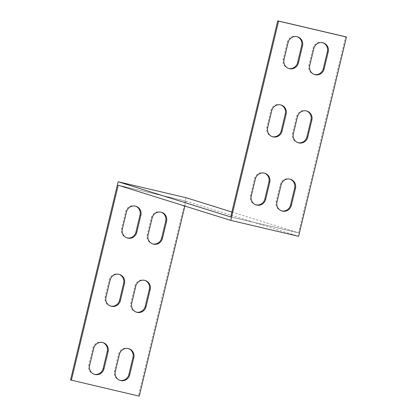 <?xml version="1.0" encoding="UTF-8"?>
<svg xmlns="http://www.w3.org/2000/svg" width="417" height="417" viewBox="0 0 417 417"><rect width="100%" height="100%" fill="white"/><g stroke="black" fill="none" stroke-linecap="round" stroke-linejoin="round"><path stroke-width="0.31" stroke-dasharray="2.08 1.56" d="M118.511 185.315L186.065 201.161L298.603 236.303M118.22 185.226L186.071 201.14L184.882 206.055M185.987 197.679L138.402 395.884L139.247 396.15M231.857 212.008L298.525 232.842L345.604 36.764M322.888 42.758A7.673 7.391 107.4 0 0 322.466 42.612A7.673 7.391 107.4 0 0 312.985 48.252L308.888 65.302A7.673 7.391 107.4 0 0 313.798 74.309A7.673 7.391 107.4 0 0 314.225 74.429M290.138 179.159A7.673 7.391 107.4 0 0 289.721 179.018A7.673 7.391 107.4 0 0 280.234 184.653L276.143 201.703A7.673 7.391 107.4 0 0 281.053 210.715A7.673 7.391 107.4 0 0 281.475 210.835M264.435 173.133A7.673 7.391 107.4 0 0 264.018 172.987A7.673 7.391 107.4 0 0 254.537 178.622L250.44 195.672A7.673 7.391 107.4 0 0 255.35 204.684A7.673 7.391 107.4 0 0 255.777 204.804M306.511 110.958A7.673 7.391 107.4 0 0 306.094 110.818A7.673 7.391 107.4 0 0 296.612 116.452L292.515 133.503A7.673 7.391 107.4 0 0 297.425 142.515A7.673 7.391 107.4 0 0 297.853 142.63M280.813 104.933A7.673 7.391 107.4 0 0 280.396 104.787A7.673 7.391 107.4 0 0 270.909 110.422L266.817 127.472A7.673 7.391 107.4 0 0 271.722 136.484A7.673 7.391 107.4 0 0 272.15 136.604M297.185 36.732A7.673 7.391 107.4 0 0 296.768 36.587A7.673 7.391 107.4 0 0 287.282 42.221L283.19 59.271A7.673 7.391 107.4 0 0 288.095 68.284A7.673 7.391 107.4 0 0 288.522 68.404M298.536 232.822L230.684 216.908L298.53 232.822M138.402 395.884L70.551 379.97M186.06 201.161L118.209 185.242M298.525 232.842L230.674 216.929M102.775 342.571A7.673 7.391 107.4 0 0 102.358 342.425A7.673 7.391 107.4 0 0 92.871 348.059L88.779 365.11A7.673 7.391 107.4 0 0 93.689 374.122A7.673 7.391 107.4 0 0 94.112 374.242M144.85 280.396A7.673 7.391 107.4 0 0 144.433 280.25A7.673 7.391 107.4 0 0 134.946 285.89L130.855 302.94A7.673 7.391 107.4 0 0 135.765 311.947A7.673 7.391 107.4 0 0 136.187 312.067M119.147 274.37A7.673 7.391 107.4 0 0 118.73 274.224A7.673 7.391 107.4 0 0 109.249 279.859L105.152 296.909A7.673 7.391 107.4 0 0 110.062 305.922A7.673 7.391 107.4 0 0 110.489 306.042M161.223 212.196A7.673 7.391 107.4 0 0 160.806 212.05A7.673 7.391 107.4 0 0 151.324 217.684L147.227 234.735A7.673 7.391 107.4 0 0 152.137 243.747A7.673 7.391 107.4 0 0 152.565 243.867M135.525 206.165A7.673 7.391 107.4 0 0 135.108 206.024A7.673 7.391 107.4 0 0 125.621 211.659L121.529 228.709A7.673 7.391 107.4 0 0 126.434 237.721A7.673 7.391 107.4 0 0 126.862 237.841M128.478 348.596A7.673 7.391 107.4 0 0 128.061 348.456A7.673 7.391 107.4 0 0 118.574 354.09L114.482 371.14A7.673 7.391 107.4 0 0 119.387 380.153A7.673 7.391 107.4 0 0 119.815 380.268M287.282 42.221L288.126 42.487M283.19 59.271L284.034 59.537M270.909 110.422L271.754 110.687M266.817 127.472L267.662 127.738M292.515 133.503L293.359 133.763M296.612 116.452L297.451 116.713M254.537 178.622L255.381 178.888M250.44 195.672L251.284 195.938M276.143 201.703L276.987 201.964M280.234 184.653L281.079 184.913M114.482 371.14L115.327 371.401M118.574 354.09L119.418 354.351M125.621 211.659L126.466 211.919M121.529 228.709L122.374 228.969M147.227 234.735L148.071 235M151.324 217.684L152.163 217.95M308.888 65.302L309.732 65.563M312.985 48.252L313.829 48.513M109.249 279.859L110.093 280.125M105.152 296.909L105.996 297.175M130.855 302.94L131.699 303.201M134.946 285.89L135.791 286.151M92.871 348.059L93.716 348.325M88.779 365.11L89.624 365.375M296.768 36.587L297.613 36.847M288.095 68.284L288.939 68.544M280.396 104.787L281.235 105.053M271.722 136.484L272.567 136.75M297.425 142.515L298.27 142.776M306.094 110.818L306.938 111.078M264.018 172.987L264.863 173.253M255.35 204.684L256.194 204.95M281.053 210.715L281.892 210.976M289.721 179.018L290.566 179.279M119.387 380.153L120.232 380.413M128.061 348.456L128.905 348.716M135.108 206.024L135.947 206.285M126.434 237.721L127.279 237.982M152.137 243.747L152.982 244.013M160.806 212.05L161.65 212.316M313.798 74.309L314.642 74.575M322.466 42.612L323.311 42.878M118.73 274.224L119.575 274.485M110.062 305.922L110.906 306.182M135.765 311.947L136.604 312.213M144.433 280.25L145.278 280.516M102.358 342.425L103.202 342.691M93.689 374.122L94.534 374.388"/><path stroke-width="0.63" d="M346.449 37.03L278.598 21.116L230.757 220.39L298.603 236.303L346.449 37.03L345.604 36.764L277.753 20.85L230.674 216.929L118.136 181.76L185.987 197.679L231.857 212.008M278.598 21.116L277.753 20.85M184.882 206.055L139.247 396.15L70.551 379.97L118.136 181.76M71.396 380.236L118.22 185.226L230.757 220.39M324.129 68.941L328.221 51.89A7.673 7.391 107.4 0 0 323.311 42.878A7.673 7.391 107.4 0 0 313.829 48.513L309.732 65.563A7.673 7.391 107.4 0 0 314.642 74.575A7.673 7.391 107.4 0 0 324.129 68.941L323.284 68.675L327.376 51.625A7.673 7.391 107.4 0 0 322.888 42.758M291.379 205.341L295.471 188.291A7.673 7.391 107.4 0 0 290.566 179.279A7.673 7.391 107.4 0 0 281.079 184.913L276.987 201.964A7.673 7.391 107.4 0 0 281.892 210.976A7.673 7.391 107.4 0 0 291.379 205.341L290.534 205.081L294.626 188.031A7.673 7.391 107.4 0 0 290.138 179.159M255.381 178.888L251.284 195.938A7.673 7.391 107.4 0 0 256.194 204.95A7.673 7.391 107.4 0 0 265.676 199.316L269.773 182.265A7.673 7.391 107.4 0 0 264.863 173.253A7.673 7.391 107.4 0 0 255.381 178.888M307.751 137.141L311.848 120.091A7.673 7.391 107.4 0 0 306.938 111.078A7.673 7.391 107.4 0 0 297.451 116.713L293.359 133.763A7.673 7.391 107.4 0 0 298.27 142.776A7.673 7.391 107.4 0 0 307.751 137.141L306.907 136.875L311.004 119.825A7.673 7.391 107.4 0 0 306.511 110.958M271.754 110.687L267.662 127.738A7.673 7.391 107.4 0 0 272.567 136.75A7.673 7.391 107.4 0 0 282.054 131.11L286.145 114.06A7.673 7.391 107.4 0 0 281.235 105.053A7.673 7.391 107.4 0 0 271.754 110.687M288.126 42.487L284.034 59.537A7.673 7.391 107.4 0 0 288.939 68.544A7.673 7.391 107.4 0 0 298.426 62.91L302.518 45.86A7.673 7.391 107.4 0 0 297.613 36.847A7.673 7.391 107.4 0 0 288.126 42.487M314.225 74.429A7.673 7.391 107.4 0 0 323.284 68.675M281.475 210.835A7.673 7.391 107.4 0 0 290.534 205.081M255.777 204.804A7.673 7.391 107.4 0 0 264.837 199.05L268.929 182A7.673 7.391 107.4 0 0 264.435 173.133M297.853 142.63A7.673 7.391 107.4 0 0 306.907 136.875M272.15 136.604A7.673 7.391 107.4 0 0 281.209 130.849L285.301 113.799A7.673 7.391 107.4 0 0 280.813 104.933M288.522 68.404A7.673 7.391 107.4 0 0 297.582 62.649L301.673 45.599A7.673 7.391 107.4 0 0 297.185 36.732M93.716 348.325L89.624 365.375A7.673 7.391 107.4 0 0 94.534 374.388A7.673 7.391 107.4 0 0 104.015 368.748L108.112 351.698A7.673 7.391 107.4 0 0 103.202 342.691A7.673 7.391 107.4 0 0 93.716 348.325M146.091 306.578L150.183 289.528A7.673 7.391 107.4 0 0 145.278 280.516A7.673 7.391 107.4 0 0 135.791 286.151L131.699 303.201A7.673 7.391 107.4 0 0 136.604 312.213A7.673 7.391 107.4 0 0 146.091 306.578L145.246 306.313L149.338 289.262A7.673 7.391 107.4 0 0 144.85 280.396M110.093 280.125L105.996 297.175A7.673 7.391 107.4 0 0 110.906 306.182A7.673 7.391 107.4 0 0 120.388 300.548L124.485 283.497A7.673 7.391 107.4 0 0 119.575 274.485A7.673 7.391 107.4 0 0 110.093 280.125M162.463 238.378L166.56 221.328A7.673 7.391 107.4 0 0 161.65 212.316A7.673 7.391 107.4 0 0 152.163 217.95L148.071 235A7.673 7.391 107.4 0 0 152.982 244.013A7.673 7.391 107.4 0 0 162.463 238.378L161.619 238.112L165.716 221.062A7.673 7.391 107.4 0 0 161.223 212.196M126.466 211.919L122.374 228.969A7.673 7.391 107.4 0 0 127.279 237.982A7.673 7.391 107.4 0 0 136.766 232.347L140.857 215.297A7.673 7.391 107.4 0 0 135.947 206.285A7.673 7.391 107.4 0 0 126.466 211.919M129.718 374.779L133.81 357.729A7.673 7.391 107.4 0 0 128.905 348.716A7.673 7.391 107.4 0 0 119.418 354.351L115.327 371.401A7.673 7.391 107.4 0 0 120.232 380.413A7.673 7.391 107.4 0 0 129.718 374.779L128.874 374.513L132.966 357.463A7.673 7.391 107.4 0 0 128.478 348.596M94.112 374.242A7.673 7.391 107.4 0 0 103.171 368.487L107.268 351.437A7.673 7.391 107.4 0 0 102.775 342.571M136.187 312.067A7.673 7.391 107.4 0 0 145.246 306.313M110.489 306.042A7.673 7.391 107.4 0 0 119.549 300.287L123.64 283.237A7.673 7.391 107.4 0 0 119.147 274.37M152.565 243.867A7.673 7.391 107.4 0 0 161.619 238.112M126.862 237.841A7.673 7.391 107.4 0 0 135.921 232.087L140.013 215.036A7.673 7.391 107.4 0 0 135.525 206.165M119.815 380.268A7.673 7.391 107.4 0 0 128.874 374.513M118.214 185.247L118.511 185.315M301.673 45.599L302.518 45.86M297.582 62.649L298.426 62.91M285.301 113.799L286.145 114.06M281.209 130.849L282.054 131.11M311.004 119.825L311.848 120.091M268.929 182L269.773 182.265M264.837 199.05L265.676 199.316M294.626 188.031L295.471 188.291M132.966 357.463L133.81 357.729M140.013 215.036L140.857 215.297M135.921 232.087L136.766 232.347M165.716 221.062L166.56 221.328M327.376 51.625L328.221 51.89M123.64 283.237L124.485 283.497M119.549 300.287L120.388 300.548M149.338 289.262L150.183 289.528M107.268 351.437L108.112 351.698M103.171 368.487L104.015 368.748"/></g></svg>
